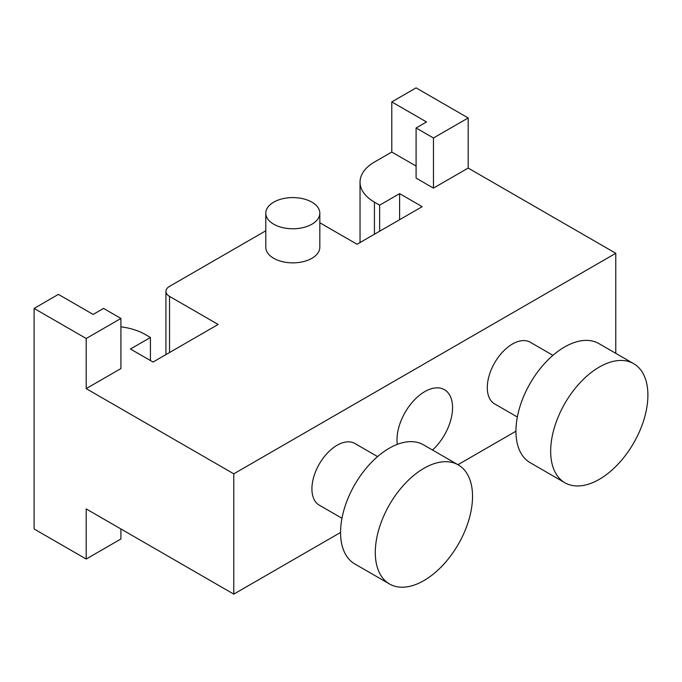 <?xml version="1.0" encoding="UTF-8"?>
<svg xmlns="http://www.w3.org/2000/svg" width="682" height="682" viewBox="0 0 682 682"><rect width="100%" height="100%" fill="white"/><g stroke="black" fill="none" stroke-linecap="round" stroke-linejoin="round"><path stroke-width="1.02" d="M34.1 308.417L86.188 338.494L120.919 318.443L103.553 308.417L93.136 314.436L58.405 294.385L34.1 308.417L34.1 528.968L86.188 559.044L86.188 508.917L233.781 594.124L340.565 532.471A68.754 39.692 120 0 0 354.802 563.946L389.533 583.997A68.754 39.692 120 0 0 442.516 565.574A68.754 39.692 120 0 0 472.532 496.385A68.754 39.692 120 0 0 458.287 464.911A68.754 39.692 120 0 0 405.304 483.325A68.754 39.692 120 0 0 375.296 552.522A68.754 39.692 120 0 0 389.533 583.997M457.937 464.706L515.942 431.22A68.754 39.692 120 0 0 530.178 462.694L564.901 482.745A68.754 39.692 120 0 0 617.883 464.331A68.754 39.692 120 0 0 647.9 395.134A68.754 39.692 120 0 0 633.663 363.659A68.754 39.692 120 0 0 580.68 382.082A68.754 39.692 120 0 0 550.664 451.271A68.754 39.692 120 0 0 564.901 482.745M120.919 528.968L120.919 538.993L86.188 559.044M233.781 594.124L233.781 473.828L86.188 388.621L86.188 338.494M150.432 360.548L150.432 337.488L145.223 334.487A49.113 28.354 0 0 0 120.919 326.823M265.801 230.78L169.537 286.363A12.276 7.093 0 0 0 165.939 291.376A12.276 7.093 0 0 0 169.537 296.389L218.155 324.462L153.041 362.048L130.467 349.022L150.432 337.488M399.601 219.698L399.601 193.637L422.175 206.672L357.061 244.258L319.824 222.767M379.635 231.232L379.635 205.163L399.601 193.637M615.778 353.336L615.778 253.286L468.184 168.07L468.184 117.952L416.097 87.876L391.792 101.908L391.792 152.035L374.427 162.06A49.113 28.354 0 0 0 360.036 182.111A49.113 28.354 0 0 0 374.427 202.153L379.635 205.163M233.781 473.828L615.778 253.286M552.949 355.339L530.264 342.245A35.609 20.554 120 0 0 502.83 351.784A35.609 20.554 120 0 0 487.289 387.615A35.609 20.554 -60 0 0 494.663 403.915L517.34 417.009M377.581 456.59L354.896 443.496A35.609 20.554 120 0 0 327.462 453.036A35.609 20.554 120 0 0 311.913 488.866A35.609 20.554 -60 0 0 319.287 505.166L341.972 518.26M432.533 450.035A39.292 22.685 120 0 0 452.558 407.666A39.292 22.685 120 0 0 444.425 389.678A39.292 22.685 120 0 0 414.145 400.206A39.292 22.685 120 0 0 397.001 439.745A39.292 22.685 120 0 0 397.308 444.366M458.287 464.911L423.565 444.86A68.754 39.692 120 0 0 370.582 463.283A68.754 39.692 120 0 0 340.565 532.471M633.663 363.659L598.932 343.609A68.754 39.692 120 0 0 545.95 362.031A68.754 39.692 120 0 0 515.942 431.22M86.188 388.621L120.919 368.57L120.919 318.443M391.792 152.035L416.097 166.067M391.792 101.908L426.514 121.959L416.097 127.977L416.097 178.096L433.462 188.121L433.462 137.994L468.184 117.952M468.184 168.07L433.462 188.121M265.801 213.185L265.801 247.268A27.007 15.592 0 0 0 273.712 258.299A27.007 15.592 0 0 0 303.149 261.675A27.007 15.592 0 0 0 319.824 247.268L319.824 213.185A27.007 15.592 0 0 0 311.913 202.153A27.007 15.592 0 0 0 282.476 198.777A27.007 15.592 0 0 0 265.801 213.185A27.007 15.592 0 0 0 273.712 224.208A27.007 15.592 0 0 0 303.149 227.592A27.007 15.592 0 0 0 319.824 213.185M416.097 127.977L433.462 137.994M169.537 352.526L169.537 296.389M374.427 234.233L374.427 202.153M165.939 354.606L165.939 291.376M360.036 242.545L360.036 182.111"/></g></svg>
